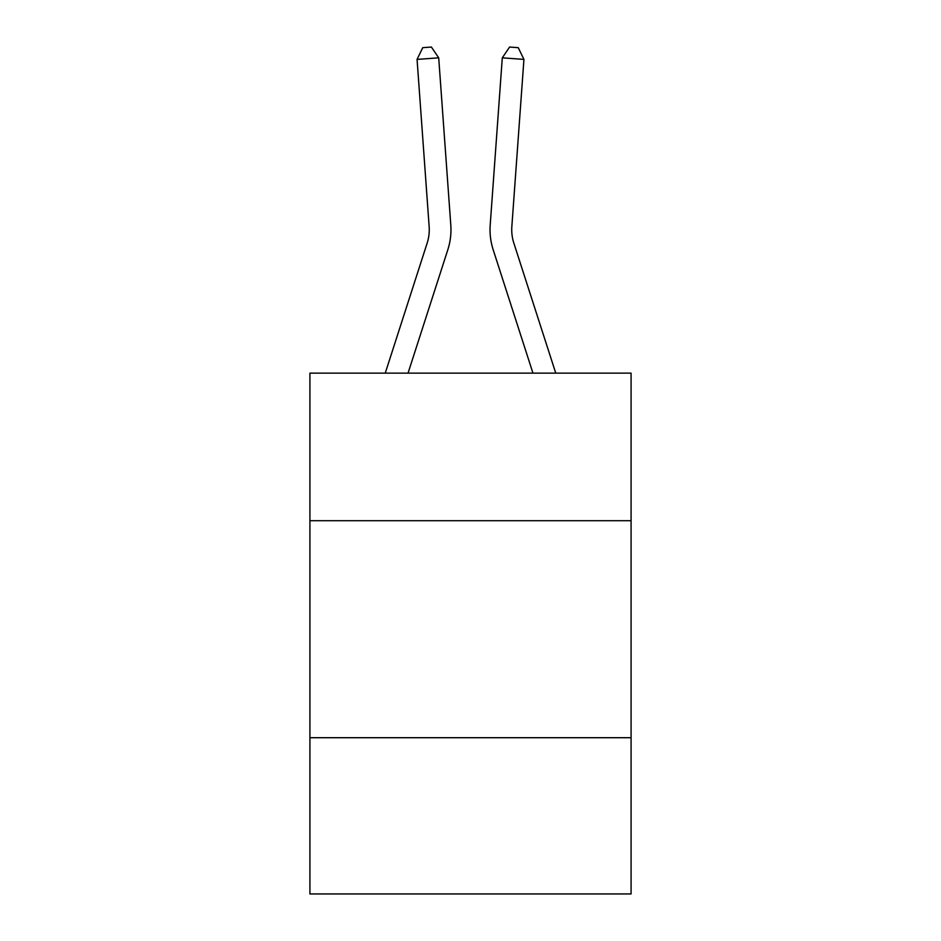 <?xml version="1.0" encoding="UTF-8"?>
<svg xmlns="http://www.w3.org/2000/svg" width="941" height="941" viewBox="0 0 941 941"><rect width="100%" height="100%" fill="white"/><g stroke="black" fill="none" stroke-linecap="round" stroke-linejoin="round"><path stroke-width="1.41" d="M631.082 520.702L631.082 373.13L309.918 373.13L309.918 520.702L631.082 520.702L631.082 893.95L309.918 893.95L309.918 520.702M631.082 737.709L309.918 737.709M450.798 225.04L438.706 57.836L450.798 225.04A65.105 65.105 0 0 1 447.834 249.706L408.041 373.13M385.245 373.13L427.179 243.049A43.404 43.404 0 0 0 429.155 226.605L417.063 59.401L422.744 47.673L431.401 47.05L438.706 57.836L417.063 59.401M555.755 373.13L513.821 243.049A43.404 43.404 0 0 1 511.845 226.605L523.937 59.401L502.294 57.836L490.202 225.04A65.105 65.105 0 0 0 493.166 249.706L532.959 373.13M427.179 243.049A43.404 43.404 0 0 0 429.155 226.605A43.404 43.404 0 0 1 427.179 243.049A43.404 43.404 0 0 0 429.155 226.605A43.404 43.404 0 0 1 427.179 243.049A43.404 43.404 0 0 0 429.155 226.605A43.404 43.404 0 0 1 427.179 243.049A43.404 43.404 0 0 0 429.155 226.605A43.404 43.404 0 0 1 427.179 243.049A43.404 43.404 0 0 0 429.155 226.605A43.404 43.404 0 0 1 427.179 243.049A43.404 43.404 0 0 0 429.155 226.605A43.404 43.404 0 0 1 427.179 243.049A43.404 43.404 0 0 0 429.155 226.605M523.937 59.401L518.256 47.673L509.599 47.05L502.294 57.836L490.202 225.04M513.821 243.049A43.404 43.404 0 0 1 511.845 226.605A43.404 43.404 0 0 0 513.821 243.049A43.404 43.404 0 0 1 511.845 226.605A43.404 43.404 0 0 0 513.821 243.049A43.404 43.404 0 0 1 511.845 226.605A43.404 43.404 0 0 0 513.821 243.049A43.404 43.404 0 0 1 511.845 226.605A43.404 43.404 0 0 0 513.821 243.049A43.404 43.404 0 0 1 511.845 226.605A43.404 43.404 0 0 0 513.821 243.049A43.404 43.404 0 0 1 511.845 226.605A43.404 43.404 0 0 0 513.821 243.049"/></g></svg>
